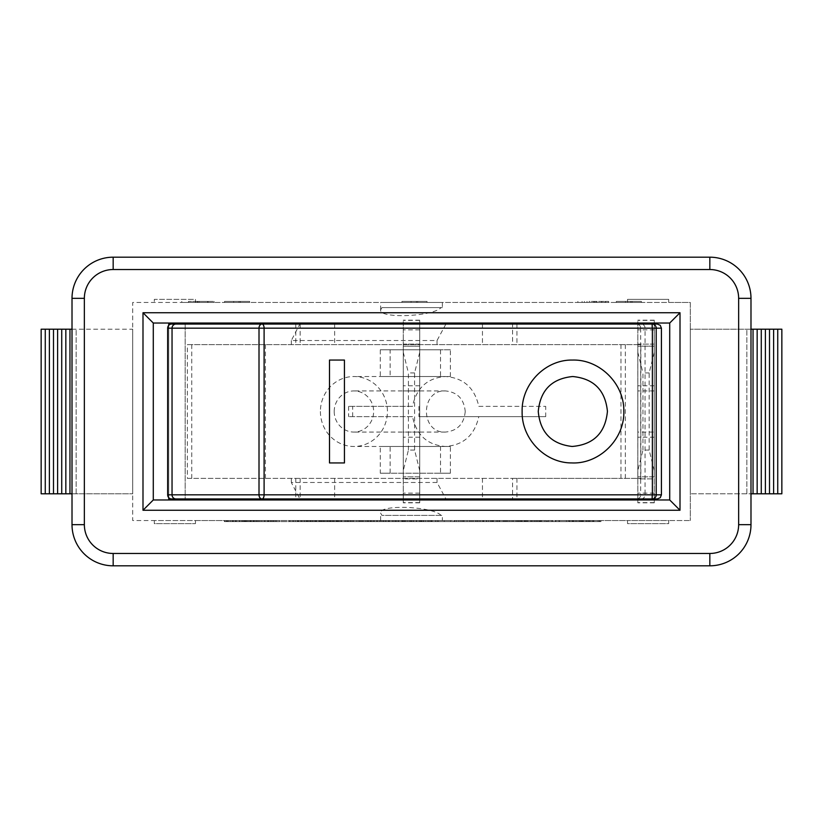 <?xml version="1.0" encoding="UTF-8"?>
<svg xmlns="http://www.w3.org/2000/svg" width="823" height="823" viewBox="0 0 823 823"><rect width="100%" height="100%" fill="white"/><g stroke="black" fill="none" stroke-linecap="round" stroke-linejoin="round"><path stroke-width="0.62" stroke-dasharray="4.12 3.09" d="M403.27 344.117L403.27 478.883L403.27 320.188L403.27 344.117L419.73 344.117L419.73 320.188L419.73 344.117L403.27 344.117M403.27 437.219L403.27 385.781L403.27 437.219L419.73 437.219L419.73 385.781L419.73 437.219M403.27 432.075L403.27 390.925L403.27 432.075L419.73 432.075L419.73 390.925L419.73 432.075M403.27 478.883L403.27 502.812L403.27 478.883L419.73 478.883L419.73 502.812L419.73 478.883L403.27 478.883M419.73 470.653L414.586 450.078L414.586 372.922L419.73 352.347L419.73 476.826L403.27 476.826L419.73 476.826L419.73 344.117L419.73 346.174L403.27 346.174L419.73 346.174L419.73 352.347M414.586 450.078L408.414 450.078L403.27 470.653M414.586 372.922L408.414 372.922L408.414 450.078M403.27 352.347L408.414 372.922M403.27 498.944L403.27 324.056L419.73 324.056L419.73 498.944L403.27 498.944L419.73 498.944L403.27 498.944L403.27 324.056L419.73 324.056L403.27 324.056M637.825 344.117L637.825 478.883L637.825 320.188L637.825 344.117L654.285 344.117L654.285 320.188L654.285 344.117L637.825 344.117M637.825 437.219L637.825 385.781L637.825 437.219L654.285 437.219L654.285 385.781L654.285 437.219M637.825 432.075L637.825 390.925L637.825 432.075L654.285 432.075L654.285 390.925L654.285 432.075M637.825 478.883L637.825 502.812L637.825 478.883L654.285 478.883L654.285 502.812L654.285 478.883L637.825 478.883M654.285 470.653L649.141 450.078L649.141 372.922L654.285 352.347L654.285 476.826L637.825 476.826L654.285 476.826L654.285 344.117L654.285 346.174L637.825 346.174L654.285 346.174L654.285 352.347M649.141 450.078L642.969 450.078L637.825 470.653M649.141 372.922L642.969 372.922L642.969 450.078M637.825 352.347L642.969 372.922M637.825 498.944L637.825 324.056L654.285 324.056L654.285 498.944L637.825 498.944L654.285 498.944L637.825 498.944L637.825 324.056L654.285 324.056L654.285 498.944M442.363 324.056L380.638 324.056L442.363 324.056M442.363 323.028L380.638 323.028L442.363 323.028M442.363 499.973L380.638 499.973L442.363 499.973M441.066 498.944L380.638 498.944L441.066 498.944M478.791 406.356L545.711 406.356L478.791 406.356C474.645 387.828 463.524 377.891 445.459 376.523C427.476 377.891 416.5 387.828 412.508 406.356L348.623 406.356L412.508 406.356M418.948 406.356L418.948 416.644L545.711 416.644L545.711 406.356M545.711 416.644L418.948 416.644M412.508 416.644L348.623 416.644L412.508 416.644C416.5 435.172 427.476 445.109 445.459 446.478C463.524 445.109 474.645 435.172 478.791 416.644M352.666 416.644L352.666 406.356M348.623 406.356L348.623 416.644M320.414 411.5A34.977 33.506 90 0 0 353.921 446.478A34.977 33.506 90 0 0 387.067 406.356A34.977 33.506 90 0 0 353.921 376.523A34.977 33.506 90 0 0 320.414 411.5M450.387 376.523L450.387 349.775L390.143 349.775L390.143 376.523L450.387 376.523L380.298 376.523L380.298 349.775L440.531 349.775L440.531 376.523L445.459 376.523L353.921 376.523M440.531 376.523L380.298 376.523M390.143 376.523L385.215 376.523M450.387 349.775L440.531 349.775M380.298 349.775L390.143 349.775M440.531 446.478L440.531 473.225L380.298 473.225L380.298 446.478L445.459 446.478L385.215 446.478L390.143 446.478L390.143 473.225L450.387 473.225L450.387 446.478L353.921 446.478M450.387 446.478L390.143 446.478M380.298 446.478L385.215 446.478M380.298 473.225L390.143 473.225M440.531 473.225L450.387 473.225M637.804 344.631L187.377 344.631L187.377 478.369L637.804 478.369L637.804 344.631L640.85 344.631L640.85 478.369L620.974 478.369L620.974 344.631L187.377 344.631M265.438 478.369L265.438 344.631M334.21 411.5A20.575 19.711 90 0 0 353.921 432.075A20.575 19.711 90 0 0 373.632 411.5A20.575 19.711 90 0 0 353.921 390.925A20.575 19.711 90 0 0 334.21 411.5M465.232 411.5C464.038 423.989 457.444 430.851 445.459 432.075C420.111 433.33 420.111 389.67 445.459 390.925C457.444 392.149 464.038 399.011 465.232 411.5M661.425 328.171L640.685 328.171A4.115 3.94 90 0 0 636.745 324.056L657.31 324.056M640.685 328.171L640.685 494.829L661.425 494.829M657.31 498.944L636.745 498.944A4.115 3.94 90 0 0 640.685 494.829M636.745 498.944L299.839 498.944L291.332 482.484L437.034 482.484L445.912 498.944M187.377 478.369L516.947 478.369L512.575 478.369L512.575 498.944M512.575 478.369L620.974 478.369M445.912 324.056L437.034 340.516L291.332 340.516L299.839 324.056L516.947 324.056L512.575 324.056L512.575 344.631M512.575 324.056L636.745 324.056M381.934 307.596L380.638 309.962C379.033 318.83 432.775 316.732 441.066 307.596L381.934 307.596L442.363 307.596L442.363 302.453L380.638 302.453L442.363 302.453M441.066 307.596L442.363 307.596M441.066 515.404C432.775 506.268 379.033 504.17 380.638 513.038L381.934 515.404L442.363 515.404L381.934 515.404M171.606 324.056L299.839 324.056M291.332 340.516L291.332 344.631M334.642 324.056L334.642 344.631M291.332 478.369L291.332 482.484M437.034 478.369L437.034 482.484M299.839 498.944L171.606 498.944M334.642 478.369L334.642 498.944M620.974 344.631L640.85 344.631M637.804 478.369L640.85 478.369M295.776 324.056L295.776 344.631M300.148 324.056L300.148 344.631M300.148 478.369L300.148 498.944M295.776 478.369L295.776 498.944M437.034 340.516L437.034 344.631M482.453 324.056L482.453 344.631M482.453 478.369L482.453 498.944M516.947 324.056L516.947 344.631M516.947 478.369L516.947 498.944M154.312 520.548L154.312 523.634L195.463 523.634L195.463 520.548L154.312 520.548L154.312 523.634L195.463 523.634L195.463 520.548L627.538 520.548L627.538 523.634L668.688 523.634L668.688 520.548L627.538 520.548L627.538 523.634L668.688 523.634L668.688 520.548L690.291 520.548L132.709 520.548L132.709 302.453L690.291 302.453L690.291 520.548L690.291 302.453L668.688 302.453L668.688 299.366L627.538 299.366L627.538 302.453L627.538 299.366L668.688 299.366L668.688 302.453L195.463 302.453L195.463 299.366L154.312 299.366L154.312 302.453L154.312 299.366L195.463 299.366L195.463 302.453L132.709 302.453L132.709 520.548L154.312 520.548M268.319 520.548L256.725 520.548L275.211 520.548L268.319 520.548L268.319 521.576L256.725 521.576L275.211 521.576L268.319 521.576L268.319 520.548L259.945 520.548L268.319 520.548L268.319 521.576L268.319 520.548M506.834 520.548L490.457 520.548L506.834 520.548L506.834 521.576L490.457 521.576L506.834 521.576M569.238 520.548L583.229 520.548L568.323 520.548L572.654 520.548L569.238 520.548L569.238 521.576L583.229 521.576L569.238 521.576M407.673 520.548L423.475 520.548L407.673 520.548L407.673 521.576L423.475 521.576L407.673 521.576L407.673 520.548M371.07 520.548L392.262 520.548L371.07 520.548L392.262 520.548L371.07 520.548L371.07 521.576L383.559 521.576L362.377 521.576L392.262 521.576L371.07 521.576L392.262 521.576L371.07 521.576L371.07 520.548L371.07 521.576M336.926 520.548L325.044 520.548L336.926 520.548L336.926 521.576L327.904 521.576L336.926 521.576M304.479 520.548L289.531 520.548L304.479 520.548L304.479 521.576L289.531 521.576L304.479 521.576L304.448 520.548L304.479 521.576M289.531 520.548L289.531 521.576M254.112 520.548L242.312 520.548L256.869 520.548L254.112 520.548L254.112 521.576L245.069 521.576L257.27 521.576L242.312 521.576L254.112 521.576M416.376 520.548L432.178 520.548L416.376 520.548L416.376 521.576L432.178 521.576L416.376 521.576L416.376 520.548M345.629 520.548L333.747 520.548L345.629 520.548L345.629 521.576L336.607 521.576L345.629 521.576M313.182 520.548L298.224 520.548L313.182 520.548L313.182 521.576L298.224 521.576L313.182 521.576L313.182 520.548M298.224 520.548L298.224 521.576M254.029 520.548L242.229 520.548L256.786 520.548L254.029 520.548L254.029 521.576L244.997 521.576L257.188 521.576L242.229 521.576L254.029 521.576M413.784 520.548L393.775 520.548L413.784 520.548L393.775 520.548L413.784 520.548L413.784 521.576L393.775 521.576L413.784 521.576L393.775 521.576L413.784 521.576L413.784 520.548M350.145 520.548L370.854 520.548L350.145 520.548L370.854 520.548L350.145 520.548L350.145 521.576L370.854 521.576L350.145 521.576L370.854 521.576L350.145 521.576L350.145 520.548M330.764 520.548L315.806 520.548L330.764 520.548L330.764 521.576L315.806 521.576L330.764 521.576L330.723 520.548L330.764 521.576M315.806 520.548L316.135 521.576L373.652 521.576L315.826 521.576L315.806 520.548L373.652 520.548L315.826 520.548L315.806 521.576L315.826 520.548M267.28 520.548L279.769 520.548L258.587 520.548L279.769 520.548L258.587 520.548L267.28 520.548L267.28 521.576L279.769 521.576L258.587 521.576L279.769 521.576L258.587 521.576L267.28 521.576L267.28 520.548M239.37 520.548L224.412 520.548L239.37 520.548L239.37 521.576L224.412 521.576L239.37 521.576L239.37 520.548M224.412 520.548L224.412 521.576M503.151 520.548L482.69 520.548L505.672 520.548L488.605 520.548L503.151 520.548L503.151 521.576L482.69 521.576L503.151 521.576M447.753 520.548L460.921 520.548L447.753 520.548L447.753 521.576L460.921 521.576L447.753 521.576M395.349 520.548L411.726 520.548L389.31 520.548L395.349 520.548L395.174 521.576L403.136 521.576L392.489 521.576L411.726 521.576L395.349 521.576M559.434 520.548L517.801 520.548L559.434 520.548L559.527 521.576L517.801 521.576L559.434 521.576M596.675 520.548L226.325 520.548L596.675 520.548L596.675 521.576L226.325 521.576L596.675 521.576L596.675 520.548M588.538 520.548L569.639 520.548L592.653 520.548L588.538 520.548L588.538 521.576L569.639 521.576L592.653 521.576L588.538 521.576L588.538 520.548M511.104 520.548L456.354 520.548L511.104 520.548L511.104 521.576L541.534 521.576L456.354 521.576L511.104 521.576M416.603 520.548L450.613 520.548L416.603 520.548L416.171 521.576L450.613 521.576L416.603 521.576M464.059 520.548L483.862 520.548L464.059 520.548L464.059 521.576L469.943 521.576L462.68 521.576L483.862 521.576L464.059 521.576M506.536 520.548L534.004 520.548L506.536 520.548L506.536 521.576L534.004 521.576L506.536 521.576M254.235 520.548L242.353 520.548L254.235 520.548L254.235 521.576L245.213 521.576L254.235 521.576M306.269 520.548L300.714 520.548L309.047 520.548L306.269 520.548L306.269 521.576L300.714 521.576L309.047 521.576L306.269 521.576L306.269 520.548M336.658 520.548L348.757 520.548L333.747 520.548L336.658 520.548L336.658 521.576L345.804 521.576L334.241 521.576L348.757 521.576L336.658 521.576M232.446 520.548L226.901 520.548L235.224 520.548L232.446 520.548L232.446 521.576L226.901 521.576L235.224 521.576L232.446 521.576L232.446 520.548M319.087 520.548L331.175 520.548L316.166 520.548L319.087 520.548L319.087 521.576L328.223 521.576L316.67 521.576L331.175 521.576L319.087 521.576M232.528 520.548L226.973 520.548L235.306 520.548L232.528 520.548L232.528 521.576L226.973 521.576L235.306 521.576L232.528 521.576L232.528 520.548M267.362 520.548L279.851 520.548L258.669 520.548L267.362 520.548L267.362 521.576L279.851 521.576L267.362 521.576M310.384 520.548L322.472 520.548L307.463 520.548L310.384 520.548L310.384 521.576L319.53 521.576L307.967 521.576L322.472 521.576L310.384 521.576M341.452 520.548L362.151 520.548L341.452 520.548L341.452 521.576L362.151 521.576L341.452 521.576M405.091 520.548L385.082 520.548L405.091 520.548L405.091 521.576L385.082 521.576L405.091 521.576M555.926 520.548L566.409 520.548L555.926 520.548L555.926 521.576L548.468 521.576L566.409 521.576L555.926 521.576L555.926 520.548M588.856 520.548L600.944 520.548L585.945 520.548L588.856 520.548L588.856 521.576L598.002 521.576L586.439 521.576L600.944 521.576L588.856 521.576M232.199 520.548L255.747 520.548L232.199 520.548L232.199 521.576L255.747 521.576L232.199 521.576L232.199 520.548L232.209 521.576M442.363 520.548L380.638 520.548L442.363 520.548L442.363 515.404M197.87 302.453L214.124 302.453L181.78 302.453L197.87 302.453L197.87 301.424L207.622 301.424L188.488 301.424L214.124 301.424L197.87 301.424M427.034 302.453L401.943 302.453L427.034 302.453L427.034 301.424L401.943 301.424L427.034 301.424L427.034 302.453M641.415 302.453L616.324 302.453L641.415 302.453L641.415 301.424L616.324 301.424L641.415 301.424L641.415 302.453M589.103 302.453L608.65 302.453L577.89 302.453L589.103 302.453L589.103 301.424L608.65 301.424L589.103 301.424M249.636 302.453L224.545 302.453L249.636 302.453L249.636 301.424L224.545 301.424L249.636 301.424L249.636 302.453M240.306 302.453L240.306 301.424L240.306 302.453M239.009 302.453L239.009 301.424M233.681 302.453L233.681 301.424L233.681 302.453M224.545 302.453L224.545 301.424L224.545 302.453M601.942 302.453L584.392 302.453L584.392 301.424L584.392 302.453L601.942 302.453L601.942 301.424M605.234 302.453L605.234 301.424M608.65 302.453L608.65 301.424M601.603 302.453L601.603 301.424M584.392 302.453L584.392 301.424L584.392 302.453M605.152 302.453L605.152 301.424M605.522 302.453L605.522 301.424L605.522 302.453M577.89 302.453L577.89 301.424L577.89 302.453M632.074 302.453L632.074 301.424L632.074 302.453M630.788 302.453L630.788 301.424M625.449 302.453L625.449 301.424L625.449 302.453M616.324 302.453L616.324 301.424L616.324 302.453M417.693 302.453L417.693 301.424L417.693 302.453M416.407 302.453L416.407 301.424M411.068 302.453L411.068 301.424L411.068 302.453M401.943 302.453L401.943 301.424L401.943 302.453M188.488 302.453L207.622 302.453L188.488 302.453L188.488 301.424M207.622 302.453L207.622 301.424M208.044 302.453L208.044 301.424M214.124 302.453L214.124 301.424L214.124 302.453M181.78 302.453L181.78 301.424M72.013 329.2L132.709 329.2L132.709 493.8L132.709 329.2L41.15 329.2L41.15 493.8L132.709 493.8L72.013 493.8M45.265 493.8L45.265 329.2M49.38 493.8L49.38 329.2M53.495 493.8L53.495 329.2M57.61 493.8L57.61 329.2M61.725 493.8L61.725 329.2M65.84 493.8L65.84 329.2M69.955 493.8L69.955 329.2M76.158 493.8L76.158 329.2L76.158 493.8M750.988 329.2L690.291 329.2L781.85 329.2L781.85 493.8L690.291 493.8L750.988 493.8M690.291 329.2L690.291 493.8L690.291 329.2M777.735 493.8L777.735 329.2M773.62 493.8L773.62 329.2M769.505 493.8L769.505 329.2M765.39 493.8L765.39 329.2M761.275 493.8L761.275 329.2M757.16 493.8L757.16 329.2M753.045 493.8L753.045 329.2M746.842 493.8L746.842 329.2L746.842 493.8M168.715 497.627L168.715 325.373M168.715 324.056L168.715 498.944L185.175 498.944L185.175 324.056L168.715 324.056M185.175 324.056L185.175 498.944M419.73 324.056L419.73 498.944M500.631 521.576L490.601 521.576L507.719 521.576L500.631 521.576L500.631 520.548L497.678 520.548L497.678 521.576M497.678 520.548L490.601 520.548L490.601 521.576M490.601 520.548L493.533 520.548L493.533 521.576M493.533 520.548L499.232 520.548L499.232 521.576M499.232 520.548L504.931 520.548L504.931 521.576M504.931 520.548L507.719 520.548L507.719 521.576M507.719 520.548L500.631 520.548M259.945 520.548L259.945 521.576M256.725 520.548L256.725 521.576L256.725 520.548M265.191 520.548L272.876 520.548L268.915 520.548L268.915 521.576L272.876 521.576L265.191 521.576L268.915 521.576L268.915 520.548L265.191 520.548L265.191 521.576M271.6 520.548L271.6 521.576L271.6 520.548M275.211 520.548L275.211 521.576L275.211 520.548M490.457 520.548L490.457 521.576M506.515 520.548L506.515 521.576M504.108 520.548L504.108 521.576M492.987 520.548L492.987 521.576M504.376 520.548L504.376 521.576M572.108 520.548L579.433 520.548L572.108 520.548L572.108 521.576M579.433 520.548L579.433 521.576M571.193 520.548L580.369 520.548L571.193 520.548L571.193 521.576M580.369 520.548L580.369 521.576M582.303 520.548L582.303 521.576M578.95 520.548L578.95 521.576M583.229 520.548L583.229 521.576M568.323 520.548L568.323 521.576M572.654 520.548L572.654 521.576M416.819 520.548L416.819 521.576M423.475 520.548L423.475 521.576L423.475 520.548M368.899 521.576L376.595 521.576L368.899 521.576L368.899 520.548L376.595 520.548L372.624 520.548L372.624 521.576M372.624 520.548L368.899 520.548M371.399 520.548L371.399 521.576M376.595 520.548L376.595 521.576M374.311 520.548L374.311 521.576M383.559 520.548L383.559 521.576M380.144 520.548L380.144 521.576M377.52 520.548L377.52 521.576M368.035 520.548L368.035 521.576M365.546 520.548L365.546 521.576M362.377 520.548L362.377 521.576M327.904 520.548L327.904 521.576M332.43 521.576L325.044 521.576L332.43 521.576L332.43 520.548M339.796 520.548L339.796 521.576M325.044 520.548L325.044 521.576M301.588 520.548L301.588 521.576M292.906 520.548L292.906 521.576M290.046 520.548L290.046 521.576M293.389 520.548L293.389 521.576M245.501 520.548L254.41 520.548L245.501 520.548L245.501 521.576M254.41 520.548L254.41 521.576M253.062 520.548L253.062 521.576M247.939 520.548L247.939 521.576M245.069 520.548L245.069 521.576M257.27 520.548L257.27 521.576M242.312 520.548L242.312 521.576M256.869 520.548L256.869 521.576M425.522 520.548L425.522 521.576M432.178 520.548L432.178 521.576L432.178 520.548M377.592 521.576L385.287 521.576L377.592 521.576L385.287 521.576L377.592 521.576L377.592 520.548L385.287 520.548L381.327 520.548L381.327 521.576L381.327 520.548L377.592 520.548L377.592 521.576M380.092 520.548L380.092 521.576L380.092 520.548L385.287 520.548L385.287 521.576L385.287 520.548L380.092 520.548M383.014 520.548L383.014 521.576L383.014 520.548M379.773 520.548L379.773 521.576L379.773 520.548M392.262 520.548L392.262 521.576L392.262 520.548M388.847 520.548L388.847 521.576L388.847 520.548M386.224 520.548L386.224 521.576L386.224 520.548M376.728 520.548L376.728 521.576L376.728 520.548M374.249 520.548L374.249 521.576L374.249 520.548M336.607 520.548L336.607 521.576M348.499 520.548L348.499 521.576M333.747 520.548L333.747 521.576L333.747 520.548M310.281 520.548L310.281 521.576M301.609 520.548L301.609 521.576M298.749 520.548L298.749 521.576M313.151 520.548L313.151 521.576M302.092 520.548L302.092 521.576M245.419 520.548L254.328 520.548L245.419 520.548L245.419 521.576M254.328 520.548L254.328 521.576M252.98 520.548L252.98 521.576M247.857 520.548L247.857 521.576M244.997 520.548L244.997 521.576M257.188 520.548L257.188 521.576M242.229 520.548L242.229 521.576M256.786 520.548L256.786 521.576M393.775 520.548L393.775 521.576L393.775 520.548M413.403 520.548L413.403 521.576L413.403 520.548M410.461 520.548L410.461 521.576L410.461 520.548M396.861 520.548L396.861 521.576L396.861 520.548M410.79 520.548L410.79 521.576L410.79 520.548M353.396 520.548L353.396 521.576L353.396 520.548M360.464 520.548L360.464 521.576L360.464 520.548M367.799 520.548L367.799 521.576L367.799 520.548M370.854 520.548L370.854 521.576L370.854 520.548M361.986 520.548L361.986 521.576L361.986 520.548M358.9 520.548L358.9 521.576L358.9 520.548M327.863 520.548L327.863 521.576M319.19 520.548L319.19 521.576M316.32 520.548L316.32 521.576M319.674 520.548L319.674 521.576M265.109 521.576L272.804 521.576L265.109 521.576L272.804 521.576L265.109 521.576L265.109 520.548L272.804 520.548L268.833 520.548L268.833 521.576L268.833 520.548L265.109 520.548L265.109 521.576M267.609 520.548L267.609 521.576L267.609 520.548L272.804 520.548L272.804 521.576L272.804 520.548L267.609 520.548M270.52 520.548L270.5 521.576M279.769 520.548L279.769 521.576L279.769 520.548M276.353 520.548L276.353 521.576L276.353 520.548M273.73 520.548L273.73 521.576L273.73 520.548M264.245 520.548L264.245 521.576L264.245 520.548M261.755 520.548L261.755 521.576L261.755 520.548M258.587 520.548L258.587 521.576L258.587 520.548M236.468 520.548L236.468 521.576M227.796 520.548L227.796 521.576M224.926 520.548L224.926 521.576M239.339 520.548L239.339 521.576M228.28 520.548L228.28 521.576M482.69 520.548L482.69 521.576M483.317 520.548L483.317 521.576L467.083 521.576L483.307 521.576L483.307 520.548L467.083 520.548L467.083 521.576L467.083 520.548L483.307 520.548M505.672 520.548L505.672 521.576M505.538 520.548L505.538 521.576M505.497 520.548L505.497 521.576M499.561 520.548L499.561 521.576M499.695 520.548L499.695 521.576M488.605 520.548L488.605 521.576M497.349 520.548L497.349 521.576M454.677 520.548L454.677 521.576M460.921 520.548L460.921 521.576M453.998 520.548L453.998 521.576M395.174 520.548L395.174 521.576M403.136 520.548L403.136 521.576M398.805 520.548L398.805 521.576M398.599 520.548L398.599 521.576M392.489 520.548L392.489 521.576M411.726 520.548L411.726 521.576L411.716 520.548M411.593 520.548L411.593 521.576M405.729 520.548L405.729 521.576M405.862 520.548L405.862 521.576M398.281 520.548L398.281 521.576M402.498 520.548L402.498 521.576M409.473 520.548L409.473 521.576M389.31 520.548L389.31 521.576M389.526 520.548L389.526 521.576M525.722 521.576L536.534 521.576L524.693 521.576L525.722 521.576L525.722 520.548L524.693 520.548L536.534 520.548L525.722 520.548M535.217 520.548L535.217 521.576M536.534 520.548L536.534 521.576M524.693 520.548L524.714 521.576L524.693 520.548M539.538 520.548L539.538 521.576M532.255 520.548L532.255 521.576M524.488 520.548L524.488 521.576M537.841 520.548L537.841 521.576M540.217 520.548L540.217 521.576M546.523 520.548L546.523 521.576M552.84 520.548L552.84 521.576M226.325 520.548L226.325 521.576L226.325 520.548M572.746 520.548L581.089 520.548L572.726 520.548L572.746 521.576M580.431 520.548L580.431 521.576M581.089 520.548L581.089 521.576M582.591 520.548L582.591 521.576M576.933 520.548L576.933 521.576M573.045 520.548L573.045 521.576M581.748 520.548L581.748 521.576M582.931 520.548L582.931 521.576M586.089 520.548L586.089 521.576M589.247 520.548L589.247 521.576M373.652 520.548L373.652 521.576M332.646 520.548L332.646 521.576M370.288 520.548L370.288 521.576M336.309 520.548L336.309 521.576M332.945 520.548L332.945 521.576M366.924 520.548L366.924 521.576M363.56 520.548L363.56 521.576M329.581 520.548L329.581 521.576M326.217 520.548L326.217 521.576M360.196 520.548L360.196 521.576M356.832 520.548L356.832 521.576M535.043 520.548L458.823 520.548L539.065 520.548L535.043 520.548L535.043 521.576M475.694 521.576L522.194 521.576L475.694 521.576L475.694 520.548L522.194 520.548L475.694 520.548L475.694 521.576M522.194 520.548L522.194 521.576L522.194 520.548M524.663 520.548L524.663 521.576M473.225 520.548L473.225 521.576M416.171 520.548L416.171 521.576M422.014 520.548L422.014 521.576M421.088 520.548L421.088 521.576M423.279 520.548L423.279 521.576M430.676 520.548L430.676 521.576M435.799 520.548L435.799 521.576M435.614 520.548L435.614 521.576M435.84 520.548L435.84 521.576L435.84 520.548M437.507 520.548L437.507 521.576M444.276 520.548L444.276 521.576M450.613 520.548L450.613 521.576M438.392 520.548L438.392 521.576M431.262 520.548L431.262 521.576M431.602 520.548L431.602 521.576M431.17 520.548L431.17 521.576L431.17 520.548M423.773 520.548L423.773 521.576M469.943 520.548L469.943 521.576M462.68 520.548L462.68 521.576M463.761 520.548L463.761 521.576M483.862 520.548L483.862 521.576M482.731 520.548L482.731 521.576M476.054 520.548L476.054 521.576M470.17 520.548L470.17 521.576M513.459 520.548L513.459 521.576M519.591 520.548L519.591 521.576M516.865 520.548L516.865 521.576M525.167 520.548L525.167 521.576M527.893 520.548L527.893 521.576M534.004 520.548L534.004 521.576M527.059 520.548L527.059 521.576M520.949 520.548L520.949 521.576M524.169 520.548L524.169 521.576M515.846 520.548L515.846 521.576M512.626 520.548L512.626 521.576M245.213 520.548L245.213 521.576M249.739 521.576L242.353 521.576L249.739 521.576L249.739 520.548M257.105 520.548L257.105 521.576M242.353 520.548L242.353 521.576M300.714 520.548L300.714 521.576L300.714 520.548M307.246 520.548L307.246 521.576M309.047 520.548L309.047 521.576L309.047 520.548M345.804 520.548L345.804 521.576M336.854 520.548L336.854 521.576M334.241 520.548L334.241 521.576M336.432 520.548L336.432 521.576M347.687 520.548L347.687 521.576L347.687 520.548M338.665 520.548L338.665 521.576M337.44 520.548L337.44 521.576M348.757 520.548L348.757 521.576M226.901 520.548L226.901 521.576L226.901 520.548M233.434 520.548L233.434 521.576M235.224 520.548L235.224 521.576L235.224 520.548M328.223 520.548L328.223 521.576M319.273 520.548L319.273 521.576M316.67 520.548L316.67 521.576M318.861 520.548L318.861 521.576M330.105 520.548L330.105 521.576L330.105 520.548M321.083 520.548L321.083 521.576M319.859 520.548L319.859 521.576M331.175 520.548L331.175 521.576M316.166 520.548L316.166 521.576M226.973 520.548L226.973 521.576L226.973 520.548M233.516 520.548L233.516 521.576M235.306 520.548L235.306 521.576L235.306 520.548M267.691 520.548L267.691 521.576M272.876 520.548L272.876 521.576M270.602 520.548L270.602 521.576M279.851 520.548L279.851 521.576M276.435 520.548L276.435 521.576M273.812 520.548L273.812 521.576M264.327 520.548L264.327 521.576M261.837 520.548L261.837 521.576M258.669 520.548L258.669 521.576M319.53 520.548L319.53 521.576M310.569 520.548L310.569 521.576M307.967 520.548L307.967 521.576M310.158 520.548L310.158 521.576M321.402 520.548L321.402 521.576L321.402 520.548M312.38 520.548L312.38 521.576M311.156 520.548L311.156 521.576M322.472 520.548L322.472 521.576M307.463 520.548L307.463 521.576M344.693 520.548L344.693 521.576M351.771 520.548L351.771 521.576M359.095 520.548L359.095 521.576M362.151 520.548L362.151 521.576M353.283 520.548L353.283 521.576M350.197 520.548L350.197 521.576M385.082 520.548L385.082 521.576M404.71 520.548L404.71 521.576M401.758 520.548L401.758 521.576M388.168 520.548L388.168 521.576M402.087 520.548L402.087 521.576M548.468 520.548L548.468 521.576L548.468 520.548M566.409 520.548L566.409 521.576L566.409 520.548M558.93 520.548L558.93 521.576L558.93 520.548M598.002 520.548L598.002 521.576M589.042 520.548L589.042 521.576M586.439 520.548L586.439 521.576M588.63 520.548L588.63 521.576M599.874 520.548L599.874 521.576L599.874 520.548M590.852 520.548L590.852 521.576M589.628 520.548L589.628 521.576M600.944 520.548L600.944 521.576M585.945 520.548L585.945 521.576M235.748 520.548L235.748 521.576L235.748 520.548L249.935 520.548L249.935 521.576L249.925 520.548L235.748 520.548L235.748 521.576L235.748 520.548M253.587 520.548L253.587 521.576M246.056 520.548L246.056 521.576M248.176 520.548L248.176 521.576M255.747 520.548L255.747 521.576M251.324 520.548L251.324 521.576M241.818 520.548L241.818 521.576M477.587 520.548L469.81 520.548L477.587 520.548L477.587 521.576L469.81 521.576L477.587 521.576M480.447 520.548L480.447 521.576M469.81 520.548L469.81 521.576L469.81 520.548M477.33 520.548L477.33 521.576M479.099 520.548L479.099 521.576M518.521 521.576L531.391 521.576L518.521 521.576L518.521 520.548L531.391 520.548L531.391 521.576L531.391 520.548L521.247 520.548L521.247 521.576L521.247 520.548L530.701 520.548L530.701 521.576L530.701 520.548L521.247 520.548L521.247 521.576L521.247 520.548L531.391 520.548L531.391 521.576L531.391 520.548L518.521 520.548L518.521 521.576M153.284 499.973L153.284 323.028L669.716 323.028L669.716 499.973L153.284 499.973M750.988 524.663A41.15 41.15 0 0 1 709.838 565.812L113.163 565.812A41.15 41.15 0 0 1 72.013 524.663L72.013 298.338A41.15 41.15 0 0 1 113.163 257.188L709.838 257.188A41.15 41.15 0 0 1 750.988 298.338L750.988 524.663M419.73 502.627L403.27 502.627M419.73 493.111L403.27 493.111M419.73 329.889L403.27 329.889M419.73 320.373L403.27 320.373M654.285 502.627L637.825 502.627M654.285 493.111L637.825 493.111M654.285 329.889L637.825 329.889M654.285 320.373L637.825 320.373M641.117 498.944A4.115 3.94 90 0 0 645.057 494.829L645.057 328.171A4.115 3.94 90 0 0 641.117 324.056M191.749 478.369L191.749 344.631M625.346 344.631L625.346 478.369M594.607 302.453L594.607 301.424M595.975 302.453L595.975 301.424M596.932 302.453L596.932 301.424M587.015 302.453L587.015 301.424M593.774 302.453L593.774 301.424M593.722 302.453L593.722 301.424M582.098 302.453L582.098 301.424M199.125 302.453L199.125 301.424M197.366 302.453L197.366 301.424M195.823 302.453L195.823 301.424M499.17 520.548L499.17 521.576L499.149 520.548M499.211 520.548L499.211 521.576M498.954 520.548L498.954 521.576M575.781 520.548L575.802 521.576L575.781 520.548M575.709 520.548L575.709 521.576M575.73 520.548L575.73 521.576M411.973 520.548L411.973 521.576M419.493 520.548L419.493 521.576M419.195 520.548L419.195 521.576M374.208 520.548L374.208 521.576M329.344 520.548L329.344 521.576M332.389 520.548L332.389 521.576M327.287 520.548L327.287 521.576M295.323 520.548L295.323 521.576M297.319 520.548L297.319 521.576M297.391 520.548L297.391 521.576M297.772 520.548L297.772 521.576M250.007 520.548L250.007 521.576M250.11 520.548L250.11 521.576L250.099 520.548M250.264 520.548L250.264 521.576M250.573 520.548L250.573 521.576M250.182 520.548L250.182 521.576L250.182 520.548M244.75 520.548L244.75 521.576M250.439 520.548L250.439 521.576M420.666 520.548L420.666 521.576M428.186 520.548L428.186 521.576M427.898 520.548L427.898 521.576M420.409 520.548L420.409 521.576M382.911 520.548L382.911 521.576L382.911 520.548M338.037 520.548L338.037 521.576M341.092 520.548L341.092 521.576M341.123 520.548L341.123 521.576M335.99 520.548L335.99 521.576M304.026 520.548L304.026 521.576M306.022 520.548L306.022 521.576M306.094 520.548L306.094 521.576M306.475 520.548L306.475 521.576M250.027 520.548L250.027 521.576M250.49 520.548L250.49 521.576M244.668 520.548L244.668 521.576M250.357 520.548L250.357 521.576M404.422 520.548L404.422 521.576L404.402 520.548M404.474 520.548L404.474 521.576L404.474 520.548M404.165 520.548L404.165 521.576L404.165 520.548M359.281 520.548L359.281 521.576L359.281 520.548M361.678 520.548L361.678 521.576L361.678 520.548M321.598 520.548L321.598 521.576M323.604 520.548L323.604 521.576M323.676 520.548L323.676 521.576M324.046 520.548L324.046 521.576M270.417 520.548L270.417 521.576L270.417 520.548M230.203 520.548L230.203 521.576M232.281 520.548L232.281 521.576M232.662 520.548L232.662 521.576M492.257 520.548L492.257 521.576M486.3 520.548L486.3 521.576M496.135 520.548L496.135 521.576M496.228 520.548L496.228 521.576M491.598 520.548L491.598 521.576M492.298 520.548L492.298 521.576M395.307 520.548L395.307 521.576M398.733 520.548L398.733 521.576M402.385 520.548L402.385 521.576M402.159 520.548L402.159 521.576M403.363 520.548L403.363 521.576M398.558 520.548L398.558 521.576M526.597 520.548L526.597 521.576M525.588 520.548L525.588 521.576M555.412 520.548L555.412 521.576M544.898 520.548L544.898 521.576M540.865 520.548L540.865 521.576M524.097 520.548L524.097 521.576M520.074 520.548L520.074 521.576M517.883 520.548L517.883 521.576M521.916 520.548L521.916 521.576M546.39 520.548L546.39 521.576M547.398 520.548L547.398 521.576M551.605 520.548L551.605 521.576M552.603 520.548L552.603 521.576M572.962 520.548L572.962 521.576M573.754 520.548L573.754 521.576L573.754 520.548M573.97 520.548L573.97 521.576L573.97 520.548M587.488 520.548L587.488 521.576L587.488 520.548M583.456 520.548L583.456 521.576M569.948 520.548L569.948 521.576M569.722 520.548L569.722 521.576M586.48 520.548L586.48 521.576M589.546 520.548L589.546 521.576M592.56 520.548L592.56 521.576M509.324 520.548L509.324 521.576M462.845 520.548L462.845 521.576M488.564 520.548L488.564 521.576M536.822 520.548L536.822 521.576M461.065 520.548L461.065 521.576M486.784 520.548L486.784 521.576M421.52 520.548L421.52 521.576M429.318 520.548L429.318 521.576M246.653 520.548L246.653 521.576M249.698 520.548L249.698 521.576M244.596 520.548L244.596 521.576M341.01 520.548L341.01 521.576L341.02 520.548M340.969 520.548L340.969 521.576M341.72 520.548L341.72 521.576M346.956 520.548L346.956 521.576M323.429 520.548L323.429 521.576L323.449 520.548M323.398 520.548L323.398 521.576M324.139 520.548L324.139 521.576M329.385 520.548L329.385 521.576M314.725 520.548L314.725 521.576L314.746 520.548M314.695 520.548L314.695 521.576M315.435 520.548L315.435 521.576M320.682 520.548L320.682 521.576M350.577 520.548L350.577 521.576M352.974 520.548L352.974 521.576M395.719 520.548L395.719 521.576L395.698 520.548M395.77 520.548L395.77 521.576M395.462 520.548L395.462 521.576M593.198 520.548L593.198 521.576L593.167 520.548M593.908 520.548L593.908 521.576M599.154 520.548L599.154 521.576M593.218 520.548L593.218 521.576M244.205 520.548L244.205 521.576M243.351 520.548L243.351 521.576M244.061 520.548L244.061 521.576M251.118 520.548L251.118 521.576M247.774 520.548L247.774 521.576M239.843 520.548L239.843 521.576M471.898 520.548L471.898 521.576L471.898 520.548M471.816 520.548L471.816 521.576M471.764 520.548L471.764 521.576M479.13 520.548L479.13 521.576M419.73 385.781L403.27 385.781M419.73 390.925L403.27 390.925M419.73 502.812L403.27 502.812M419.73 320.188L403.27 320.188M654.285 385.781L637.825 385.781M654.285 390.925L637.825 390.925M654.285 502.812L637.825 502.812M654.285 320.188L637.825 320.188M445.521 390.925L353.921 390.925M445.521 432.075L353.921 432.075M559.527 520.548L559.527 521.576M517.801 520.548L517.801 521.576M552.634 520.548L552.634 521.576M572.726 520.548L572.726 521.576M569.639 520.548L569.639 521.576M589.566 520.548L589.566 521.576M592.653 520.548L592.653 521.576M539.065 520.548L539.065 521.576M458.823 520.548L458.823 521.576M541.534 520.548L541.534 521.576M456.354 520.548L456.354 521.576M380.638 309.962L380.638 302.453M380.638 520.548L380.638 513.038"/><path stroke-width="1.23" d="M637.825 324.056L654.285 324.056M442.363 323.028L442.363 324.056M442.363 498.944L442.363 499.973M657.31 324.056L652.145 324.056A4.115 4.064 90 0 1 656.209 328.171L661.425 328.171L660.241 325.28L657.31 324.056M652.228 327.955L652.145 324.056L262.033 324.056A4.115 2.068 90 0 1 264.101 328.171L264.101 494.829A4.115 2.068 90 0 1 262.033 498.944A4.115 3.025 -90 0 1 259.008 494.829L172.038 494.829L172.038 328.171L259.008 328.171A4.115 3.025 -90 0 1 262.033 324.056L171.606 324.056A4.115 3.94 90 0 0 167.666 328.171L167.666 494.829A4.115 3.94 90 0 0 171.606 498.944L652.145 498.944L652.228 495.045M652.372 328.171L656.209 328.171L656.209 494.829A4.115 4.064 90 0 1 652.145 498.944L657.31 498.944L660.241 497.72L661.425 494.829L259.008 494.829L259.008 328.171L652.372 328.171L652.372 494.829M72.013 493.8L41.15 493.8L41.15 329.2L72.013 329.2M45.265 493.8L45.265 329.2M49.38 493.8L49.38 329.2M53.495 493.8L53.495 329.2M57.61 493.8L57.61 329.2M61.725 493.8L61.725 329.2M65.84 493.8L65.84 329.2M69.955 493.8L69.955 329.2M750.988 493.8L781.85 493.8L781.85 329.2L750.988 329.2M777.735 493.8L777.735 329.2M773.62 493.8L773.62 329.2M769.505 493.8L769.505 329.2M765.39 493.8L765.39 329.2M761.275 493.8L761.275 329.2M757.16 493.8L757.16 329.2M753.045 493.8L753.045 329.2M185.175 498.944L168.715 498.944L168.715 497.627M168.715 325.373L168.715 324.056L185.175 324.056M669.716 499.973L153.284 499.973L142.996 510.26L680.004 510.26L669.716 499.973L669.716 323.028L680.004 312.74L142.996 312.74L142.996 510.26M153.284 499.973L153.284 323.028L142.996 312.74M153.284 323.028L669.716 323.028M680.004 510.26L680.004 312.74M72.013 298.338L72.013 524.663A41.15 41.15 0 0 0 113.163 565.812L709.838 565.812A41.15 41.15 0 0 0 750.988 524.663L750.988 298.338A41.15 41.15 0 0 0 709.838 257.188L113.163 257.188A41.15 41.15 0 0 0 72.013 298.338L84.358 298.338A28.805 28.805 0 0 1 113.163 269.533L709.838 269.533A28.805 28.805 0 0 1 738.643 298.338L738.643 524.663A28.805 28.805 0 0 1 709.838 553.467L113.163 553.467A28.805 28.805 0 0 1 84.358 524.663L84.358 298.338M329.488 360.062L344.436 360.062L344.446 462.938L329.498 462.938L329.488 360.062M538.263 411.5C540.197 432.456 551.482 444.111 572.129 446.467C593.568 444.677 605.337 432.97 607.436 411.346C605.275 390.143 593.692 378.539 572.674 376.523C551.739 378.631 540.269 390.287 538.263 411.5M522.132 411.5C521.443 384.094 545.423 359.476 572.541 360.062C599.648 359.25 624.297 383.662 623.824 411.078C624.811 439.101 599.391 464.265 571.687 462.927C544.877 463.04 521.463 438.597 522.132 411.5M175.978 324.056A4.115 3.94 90 0 0 172.038 328.171L167.666 328.171M167.666 494.829L172.038 494.829A4.115 3.94 90 0 0 175.978 498.944M72.013 524.663L84.358 524.663M113.163 565.812L113.163 553.467M113.163 269.533L113.163 257.188M709.838 565.812L709.838 553.467M709.838 269.533L709.838 257.188M750.988 524.663L738.643 524.663M738.643 298.338L750.988 298.338M380.638 323.028L380.638 324.056M380.638 498.944L380.638 499.973M661.425 328.171L661.425 494.829"/></g></svg>
